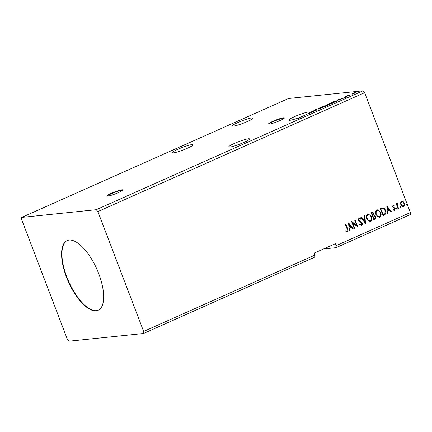 <?xml version="1.0" encoding="UTF-8"?>
<svg xmlns="http://www.w3.org/2000/svg" width="432" height="432" viewBox="0 0 432 432"><rect width="100%" height="100%" fill="white"/><g stroke="black" fill="none" stroke-linecap="round" stroke-linejoin="round"><path stroke-width="0.65" d="M118.422 192.596A8.473 1.026 -20.9 0 0 122.747 189.945A8.473 1.026 -20.9 0 0 111.24 193.336A8.473 1.026 -20.9 0 0 106.915 195.993A8.473 1.026 -20.9 0 0 118.422 192.596M122.656 190.204A8.473 1.026 -20.9 0 0 111.391 193.73A8.473 1.026 -20.9 0 0 107.158 196.123M280.066 120.55A8.473 1.026 -20.9 0 0 284.396 117.898A8.473 1.026 -20.9 0 0 272.889 121.295A8.473 1.026 -20.9 0 0 268.558 123.946A8.473 1.026 -20.9 0 0 280.066 120.55M284.299 118.157A8.473 1.026 -20.9 0 0 273.035 121.684A8.473 1.026 -20.9 0 0 268.801 124.076M187.358 148.273A11.124 1.345 -20.9 0 0 193.039 144.79A11.124 1.345 -20.9 0 0 177.935 149.245A11.124 1.345 -20.9 0 0 172.26 152.728A11.124 1.345 -20.9 0 0 187.358 148.273M234.468 143.408A11.124 1.345 159.1 0 1 249.572 138.953A11.124 1.345 159.1 0 1 243.891 142.436A11.124 1.345 159.1 0 1 228.793 146.891A11.124 1.345 159.1 0 1 234.468 143.408M309.647 112.277L313.756 111.262C314.221 111.218 314.069 111.38 313.303 111.758L311.229 112.444L313.281 111.472L309.528 112.504A11.124 1.345 -20.9 0 1 308.092 113.584L309.452 113.443L307.055 114.167A11.124 1.345 -20.9 0 1 305.608 114.901L305.17 115.106A11.124 1.345 -20.9 0 1 303.955 115.663A11.124 1.345 -20.9 0 1 303.836 115.717L303.302 115.954A11.124 1.345 -20.9 0 1 301.088 116.872L301.412 117.029L300.893 117.261L300.542 117.088A11.124 1.345 -20.9 0 1 298.825 117.747L299.079 117.72C299.84 117.574 299.83 117.704 299.052 118.109L297.518 118.665L298.723 118.147L298.21 117.974A11.124 1.345 -20.9 0 1 288.857 120.118A11.124 1.345 -20.9 0 1 294.538 116.635A11.124 1.345 -20.9 0 1 309.636 112.18A11.124 1.345 -20.9 0 1 309.647 112.277L309.728 112.493M307.449 113.956A11.124 1.345 -20.9 0 0 307.757 113.783L307.487 114.043M238.005 122.477A11.124 1.345 159.1 0 1 253.103 118.022A11.124 1.345 159.1 0 1 247.423 121.5A11.124 1.345 159.1 0 1 232.324 125.955A11.124 1.345 159.1 0 1 238.005 122.477M66.469 277.117A38.135 15.568 -114 0 0 98.145 310.284A38.135 15.568 -114 0 0 98.771 273.78A38.135 15.568 -114 0 0 67.095 240.613A38.135 15.568 -114 0 0 66.469 277.117M67.273 240.538A38.135 15.568 -114 0 0 66.82 276.961A38.135 15.568 -114 0 0 98.323 310.203M143.494 333.493L314.858 257.116L315.004 255.058L143.64 331.436L97.875 211.583L364.635 92.686L362.983 90.812L288.506 98.507L21.746 217.404L21.6 219.461L67.365 339.314L69.017 341.188L143.494 333.493L143.64 331.436M323.525 248.962L336.053 247.666L410.254 214.596L410.4 212.539L364.635 92.686M317.142 110.014L312.023 111.224L316.424 110.079L315.549 109.652L316.062 109.42L317.142 110.014M327.359 105.424L327.272 105.197C327.785 105.149 327.596 105.332 326.705 105.754L325.469 106.304L322.326 106.634L327.542 105.23M336.955 101.077L336.938 100.672C337.916 100.548 337.635 100.845 336.101 101.569L334.665 102.206L331.522 102.535L334.044 101.45L337.484 100.732M344.272 97.432L344.174 97.168L345.416 96.725L344.331 97.303L346.804 96.584L346.464 96.962L345.173 97.432L346.34 96.795L343.867 97.513L344.174 97.168L343.867 97.513M344.482 97.13L344.374 97.405M346.869 96.757L346.464 96.962M346.156 97.092L346.291 96.692M349.801 95.461L347.506 95.699L349.213 94.954L348.797 95.375L349.801 95.461M348.975 95.126L348.862 95.558M355.914 92.707L355.795 92.399C356.459 92.324 356.27 92.545 355.234 93.053L351.956 93.83L354.521 92.686L356.162 92.443M352.307 93.955L352.004 93.949M97.875 211.583L96.228 209.709L21.746 217.404M96.228 209.709L362.983 90.812M337.943 99.673L343.143 98.426L339.25 99.819L339.622 99.997L339.104 100.229L337.943 99.673M327.397 104.911C326.468 105.019 326.695 104.728 328.082 104.036L332.138 102.794C333.067 102.686 332.829 102.983 331.42 103.68L326.862 104.841M332.154 103.205L332.138 102.794L332.667 102.854M318.206 109.01C317.272 109.118 317.498 108.826 318.886 108.135L322.947 106.893C323.87 106.785 323.633 107.082 322.223 107.779L317.666 108.94M322.958 107.303L322.947 106.893L323.471 106.952M299.203 118.039L299.079 117.72C299.84 117.574 299.83 117.704 299.052 118.109M298.755 118.233L298.571 117.936M310.349 112.05L310.165 112.401M312.979 111.893L313.281 111.472M410.4 212.539L336.204 245.608L335.453 243.648L314.253 253.093L315.004 255.058M401.566 201.296L403.159 201.555L404.303 203.137C404.86 204.557 404.611 205.675 403.547 206.501C402.262 206.728 401.35 206.123 400.815 204.692L400.599 202.7L401.992 201.182M401.382 201.317L402.98 201.571L404.125 203.153C404.681 204.574 404.428 205.697 403.369 206.518L403.094 206.626M398.126 208.813L396.203 203.791L396.679 203.575L396.965 204.314L397.472 203.121L397.904 203.132L397.877 203.769L397.37 205.157L398.601 208.602L398.126 208.813M397.472 203.121L397.904 203.132L397.526 203.769M397.877 203.769L397.451 203.791L397.37 205.157M392.877 205.168L394.065 205.475L393.952 206.032L393.142 205.772L392.942 206.653L395.226 208.51L394.778 210.411L393.536 210.168L393.633 209.579L394.486 209.817L394.762 208.748L392.472 206.89L393.077 205.114M393.174 205.762L392.942 206.653M392.758 206.674L395.048 208.532L394.486 210.487M384.421 214.92L382.984 215.563L380.36 208.688L382.86 207.862C384.161 208.186 385.042 209.072 385.506 210.514C386.338 212.468 385.976 213.937 384.421 214.92L382.963 215.509M382.59 207.868L382.682 207.878C383.978 208.208 384.863 209.093 385.328 210.535L385.506 210.514M373.788 219.661L371.164 212.787L372.638 212.22L374.112 213.462L374.09 215.185L375.737 216.508C376.164 217.647 375.926 218.516 375.025 219.11L373.788 219.661M365.467 223.371L360.855 217.377L361.373 217.145L364.873 221.692L364.381 215.806L364.9 215.573L365.467 223.371M354.683 228.177L354.208 228.388L351.583 221.513L356.632 225.261L354.672 220.131L355.147 219.92L357.777 226.8L352.728 223.058L354.683 228.177L354.186 228.334M345.638 224.159L347.387 228.755C348.057 229.916 347.987 230.888 347.177 231.665L345.886 231.374L345.924 230.737L347.085 230.947L347.069 228.879L345.319 224.305L345.794 224.089L347.571 228.733C348.235 229.9 348.165 230.872 347.36 231.649L347.042 231.73M345.746 230.758L347.085 230.947M348.57 222.853L353.257 228.814L352.739 229.041L351.265 227.124L349.526 227.896L349.731 230.386L349.213 230.612L348.57 222.853M359.23 218.732L358.673 219.926L362.027 222.869C362.41 223.906 362.216 224.721 361.433 225.315L359.645 224.413L359.899 223.889L361.309 224.608L361.724 223.052L359.035 221.087L358.393 220.147L358.884 218.052L360.52 218.684L360.31 219.272L359.143 218.759L358.857 219.91L362.205 222.853C362.588 223.889 362.394 224.699 361.611 225.293L361.287 225.38M361.039 224.656L361.309 224.608M366.779 218.797C365.996 216.853 366.314 215.287 367.735 214.105L368.329 213.943L371.52 216.643C372.303 218.597 371.974 220.153 370.532 221.319L369.949 221.476L366.779 218.797M375.975 214.699C375.192 212.755 375.511 211.189 376.931 210.006L377.525 209.844L380.716 212.544C381.499 214.499 381.17 216.054 379.728 217.22L379.139 217.377L375.975 214.699M386.78 205.826L391.468 211.783L390.949 212.015L389.47 210.092L387.736 210.865L387.941 213.354L387.423 213.586L386.78 205.826M396.608 208.251L397.224 208.645L397.046 209.396L396.43 209.002L396.716 208.224M396.43 208.267L397.046 208.667L396.949 209.423M400.259 206.626L400.874 207.02L400.696 207.77L400.081 207.376L400.361 206.599M400.075 206.642L400.691 207.041L400.594 207.797M406.204 203.974L406.82 204.374L406.642 205.124L406.026 204.725L406.307 203.947M406.021 203.996L406.636 204.39L406.539 205.146M336.204 245.608L336.053 247.666M346.556 231.001L346.901 230.963L346.556 231.001M348.581 222.982L353.257 228.814M353.079 228.83L352.706 228.998M349.526 227.896L351.265 227.124M349.348 227.912L349.731 230.386M349.553 230.402L349.207 230.553M349.24 224.494L349.277 227.119L350.789 226.508L349.24 224.494L349.461 227.102M351.599 221.562L356.632 225.261M354.991 219.991L357.583 226.778M354.505 228.193L352.728 223.058M359.721 223.911L361.125 224.624M358.7 218.068L360.52 218.684M360.342 218.7L360.18 219.154M361.228 217.21L364.873 221.692M364.727 215.654L365.353 223.225M368.242 213.953L371.52 216.643M371.342 216.664C372.125 218.614 371.795 220.174 370.354 221.335L370.532 221.319M370.354 221.335L369.857 221.486M368.372 214.699L367.848 214.817C366.698 215.779 366.444 217.037 367.076 218.603C367.648 220.174 368.647 220.855 370.067 220.639M367.076 218.603L367.254 218.581C367.826 220.158 368.825 220.838 370.246 220.622L369.706 220.752M370.246 220.622C371.417 219.683 371.682 218.43 371.045 216.853C370.467 215.271 369.463 214.585 368.026 214.801C366.881 215.757 366.622 217.021 367.254 218.581M368.285 214.704L367.848 214.817M372.546 212.231L374.112 213.462M373.934 213.484L374.09 215.185M373.912 215.206L375.737 216.508M375.559 216.529C375.986 217.663 375.748 218.533 374.846 219.127L375.025 219.11M374.846 219.127L373.766 219.607M373.993 218.743L372.838 216.205L374.047 215.822L373.016 216.189L373.993 218.743L374.539 218.5C375.3 218.176 375.543 217.582 375.262 216.718L374.047 215.822M372.659 212.971L371.725 213.295L372.568 215.503L372.989 215.374C373.707 215.06 373.923 214.499 373.642 213.689L372.4 213.057L371.909 213.278L372.751 215.482M372.222 213.079L372.573 212.976M377.438 209.855L380.716 212.544M380.538 212.566C381.321 214.515 380.992 216.076 379.55 217.237L379.728 217.22M379.55 217.237L379.053 217.388M377.568 210.6L377.044 210.719C375.894 211.68 375.64 212.938 376.272 214.504C376.844 216.076 377.843 216.756 379.264 216.54M376.272 214.504L376.45 214.483C377.023 216.059 378.022 216.74 379.442 216.524L378.896 216.653M379.442 216.524C380.614 215.584 380.878 214.331 380.241 212.755C379.663 211.172 378.659 210.487 377.222 210.703C376.078 211.658 375.818 212.922 376.45 214.483M377.482 210.605L377.044 210.719M385.328 210.535C386.159 212.485 385.798 213.959 384.242 214.942M382.676 208.64L380.921 209.196L383.011 214.666L384.907 213.678L385.031 210.724C384.653 209.542 383.929 208.84 382.855 208.624L382.601 208.645M380.921 209.196L383.189 214.645M382.855 208.624L381.105 209.18M386.791 205.951L391.468 211.783M391.284 211.799L390.911 211.966M387.736 210.865L389.47 210.092M387.553 210.886L387.941 213.354M387.763 213.37L387.418 213.527M387.45 207.468L387.488 210.087L389 209.477L387.45 207.468L387.666 210.071M392.693 205.189L394.065 205.475M393.887 205.497L393.8 205.924M393.455 209.596L394.308 209.833M396.522 203.65L396.965 204.314M397.294 203.137L397.721 203.148M397.192 205.173L398.601 208.602M398.423 208.624L398.104 208.764M403.369 206.518L403.007 206.631M401.992 201.852L401.62 201.933C400.853 202.586 400.685 203.445 401.112 204.503C401.501 205.573 402.17 206.042 403.132 205.902M401.112 204.503L401.296 204.482C401.679 205.556 402.349 206.021 403.315 205.88L402.926 205.967M403.315 205.88C404.087 205.249 404.26 204.406 403.828 203.353C403.445 202.279 402.764 201.798 401.798 201.917C401.031 202.57 400.864 203.423 401.296 204.482M401.9 201.857L401.62 201.933M352.107 94.225L353.009 93.69M355.325 92.61L353.138 93.269C352.399 93.641 352.28 93.798 352.787 93.739L354.953 93.08C355.709 92.707 355.833 92.551 355.325 92.61L355.763 93.042M352.831 93.863L352.49 93.706L352.642 94.1M338.515 99.949L338.85 99.868M339.363 100.116L339.25 99.819M338.737 99.576L339.277 100.154L339.131 99.765L340.459 99.171L338.737 99.576L339.131 99.765M332.321 102.287L334.816 102.028L336.523 101.245L336.463 100.883L332.381 102.443M336.566 101.358L336.463 100.883M331.663 103.005L328.428 103.993C327.31 104.555 327.127 104.787 327.872 104.701L331.085 103.723C332.224 103.156 332.419 102.919 331.663 103.005L332.246 103.453M327.92 104.83L327.44 104.647L327.591 105.041M323.617 106.164L323.125 106.385L324.13 106.283L324.934 105.737L323.617 106.164M325.253 106.153L324.934 105.737M324.691 106.142L325.62 106.126L326.797 105.408L324.691 106.142M327.11 105.824L326.797 105.408M322.466 107.104L319.232 108.092C318.114 108.653 317.93 108.886 318.676 108.799L321.889 107.822C323.028 107.255 323.222 107.017 322.466 107.104L323.05 107.552M318.73 108.929L318.244 108.745L318.395 109.139M316.04 109.89L316.062 109.42M316.213 109.814L316.802 110.095M348.689 95.332L348.84 95.726M344.239 97.292L344.39 97.681M346.442 96.806L346.594 97.2M336.895 100.926L337.046 101.315M313.432 111.494L313.583 111.888M310.003 112.277L310.149 112.666M299.052 117.925L299.203 118.319"/></g></svg>

